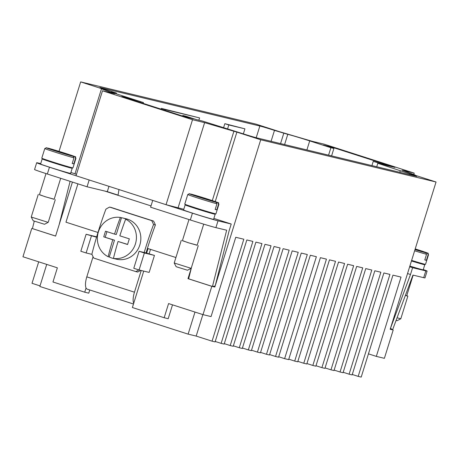 <?xml version="1.0" encoding="UTF-8"?>
<svg xmlns="http://www.w3.org/2000/svg" width="459" height="459" viewBox="0 0 459 459"><rect width="100%" height="100%" fill="white"/><g stroke="black" fill="none" stroke-linecap="round" stroke-linejoin="round"><path stroke-width="0.69" d="M100.578 87.864L100.641 87.675A11.871 0.293 17.3 0 0 99.901 87.549A11.871 0.293 17.3 0 0 100.894 87.985A11.871 0.293 17.3 0 0 107.199 90.107L116.466 93.085L116.247 93.785M271.074 141.315L274.476 130.39A11.871 0.293 17.3 0 0 265.807 127.7A11.871 0.293 17.3 0 0 259.857 126.018L256.208 137.723M182.619 116.052L182.802 115.467L185.82 116.19L196.412 119.598L202.459 121.056L242.237 133.517A11.871 0.293 17.3 0 0 250.907 136.208A11.871 0.293 17.3 0 0 256.856 137.889L416.072 176.233A11.871 0.293 17.3 0 0 416.812 176.359A11.871 0.293 17.3 0 0 415.82 175.923A11.871 0.293 17.3 0 0 409.514 173.8L409.267 174.598M396.06 320.48L397.087 320.715L400.799 318.77L397.058 317.783M406.76 295.648L407.862 296.107L405.354 295.487M419.836 262.875A15.726 0.384 -162.7 0 1 424.787 264.717A15.726 0.384 -162.7 0 1 423.806 264.55A15.726 0.384 -162.7 0 1 411.459 260.964M424.787 264.717L423.198 269.817A15.726 0.384 -162.7 0 1 422.217 269.651A15.726 0.384 -162.7 0 1 409.87 266.065M417.208 262.106L411.516 260.775M413.152 275.136L406.726 295.751L405.366 295.441M415.177 249.03L427.444 253.196L428.161 254.67L426.394 260.333A16.317 0.396 -162.7 0 1 425.745 260.19A16.317 0.396 -162.7 0 1 424.782 259.949L426.549 254.28L425.832 252.806L415.074 249.346M427.444 253.196A15.13 0.367 -162.7 0 0 418.442 249.948L415.206 248.921A15.13 0.367 -162.7 0 1 418.442 249.948C432.952 255.084 426.509 252.02 428.528 254.699L425.527 264.327A16.317 0.396 -162.7 0 1 424.512 264.154A16.317 0.396 -162.7 0 1 411.631 260.414M190.646 268.188L191.202 268.286L187.484 270.236L176.158 266.708L174.208 262.996L190.646 268.188M182.43 240.579L188.196 242.713L197.158 245.169M190.278 206.177A15.726 0.384 17.3 0 0 186.136 205.047A15.726 0.384 17.3 0 0 185.155 204.886A15.726 0.384 17.3 0 0 197.399 209.092A15.726 0.384 17.3 0 0 214.204 214.072A15.726 0.384 17.3 0 0 215.185 214.238A15.726 0.384 17.3 0 0 210.233 212.397M215.185 214.238L213.596 219.333A15.726 0.384 -162.7 0 1 212.615 219.167A15.726 0.384 -162.7 0 1 195.809 214.192A15.726 0.384 -162.7 0 1 183.566 209.981L185.155 204.886M192.878 207.038L198.81 209.333L207.606 211.622M190.657 194.105L217.841 202.712L218.559 204.192L216.797 209.855A16.317 0.396 -162.7 0 1 216.143 209.711A16.317 0.396 -162.7 0 1 215.185 209.465L216.946 203.802L216.229 202.327L200.715 197.554M200.772 197.359L189.424 193.715L187.765 194.513L184.765 204.14A16.317 0.396 17.3 0 0 197.473 208.506A16.317 0.396 17.3 0 0 214.91 213.676A16.317 0.396 17.3 0 0 215.931 213.848L218.926 204.215A16.317 0.396 17.3 0 1 218.559 204.192M188.982 219.545L182.395 240.682L188.402 242.748L197.129 245.272L203.71 224.147M47.667 222.225L31.229 217.027L33.18 220.745L44.506 224.273L48.218 222.322L47.667 222.225M54.179 199.206L45.211 196.75L39.451 194.622M67.255 166.433A15.726 0.384 -162.7 0 1 72.206 168.275A15.726 0.384 -162.7 0 1 71.225 168.109A15.726 0.384 -162.7 0 1 54.42 163.129A15.726 0.384 -162.7 0 1 42.176 158.923A15.726 0.384 -162.7 0 1 43.157 159.089A15.726 0.384 -162.7 0 1 47.3 160.214M72.206 168.275L70.617 173.37A15.726 0.384 -162.7 0 1 69.636 173.209A15.726 0.384 -162.7 0 1 52.831 168.229A15.726 0.384 -162.7 0 1 40.587 164.018L42.176 158.923M64.627 165.659L55.832 163.37L49.899 161.075M47.679 148.142L48.189 148.177A15.13 0.367 -162.7 0 1 65.861 153.507C80.371 158.642 73.928 155.578 75.947 158.257A16.317 0.396 -162.7 0 1 75.58 158.229L74.863 156.748L63.606 153.26M60.691 178.304L54.151 199.309L45.424 196.785L39.417 194.725L46.003 173.582M48.189 148.177L73.251 156.364L73.968 157.839A16.317 0.396 -162.7 0 1 54.828 152.067A16.317 0.396 -162.7 0 1 44.787 148.55L41.786 158.177A16.317 0.396 -162.7 0 0 54.495 162.549A16.317 0.396 -162.7 0 0 71.931 167.713A16.317 0.396 -162.7 0 0 72.947 167.885L75.947 158.257M75.58 158.229L73.819 163.892A16.317 0.396 -162.7 0 1 73.165 163.748A16.317 0.396 -162.7 0 1 72.206 163.502L73.968 157.839M93.062 256.759L86.803 276.869A11.871 4.137 107.8 0 0 85.489 285.165A11.871 4.137 107.8 0 0 86.051 287.977A11.871 4.137 -72.2 0 0 87.199 289.141L133.483 304.019M133.489 304.013L87.302 289.17A11.871 4.137 -72.2 0 1 87.199 289.141M143.736 271.103L133.707 303.296A11.871 4.137 -72.2 0 1 133.144 300.484A11.871 4.137 -72.2 0 1 134.458 292.188L141.217 270.494M139.077 251.285L133.781 268.28L139.077 269.978L144.373 252.989L139.077 251.285L144.201 252.519A153.65 53.542 -72.2 0 1 153.547 224.514L155.4 224.962A35.607 33.364 -76.5 0 0 153.524 221.049L151.671 220.601A153.65 3.752 -162.7 0 1 130.035 213.699A153.65 3.752 -162.7 0 1 109.638 207.089A35.607 33.364 -76.5 0 0 105.886 209.195A153.65 53.542 107.8 0 0 96.545 237.2A153.65 53.542 107.8 0 0 91.88 254.154A35.607 33.364 -76.5 0 0 93.756 258.067A153.65 3.752 17.3 0 0 114.159 264.677A153.65 3.752 17.3 0 0 135.789 271.579L137.643 272.026A35.607 33.364 -76.5 0 0 140.689 270.368M155.4 224.962A148.257 51.666 107.8 0 0 146.037 252.961L154.448 255.416L149.158 272.405L139.077 269.978M109.638 207.089L111.491 207.537A148.257 3.62 17.3 0 0 131.871 214.141A148.257 3.62 17.3 0 0 153.524 221.049M118.066 241.474A118.651 41.344 107.8 0 0 113.436 258.406L114.555 258.675A20.77 19.462 103.5 0 1 113.155 258.394L116.454 259.192A20.77 19.462 -76.5 0 0 140.052 244.257A20.77 19.462 -76.5 0 0 127.487 219.172A20.77 19.462 -76.5 0 0 126.179 218.805L122.88 218.014A20.77 19.462 103.5 0 1 124.194 218.381A20.77 19.462 103.5 0 1 126.776 219.436L125.657 219.167A118.651 41.344 107.8 0 0 119.833 235.811A118.651 2.897 17.3 0 0 129.34 238.846A117.934 41.098 107.8 0 0 127.579 244.509A118.651 2.897 -162.7 0 1 118.066 241.474L127.613 244.406M113.155 258.394A20.77 19.462 103.5 0 1 111.841 258.027A20.77 19.462 103.5 0 1 109.259 256.977L108.14 256.707A118.651 41.344 -72.2 0 1 112.771 239.77A118.651 2.897 -162.7 0 1 103.745 236.85L114.486 240.183L109.259 256.977M103.745 236.85A117.934 41.098 -72.2 0 1 105.513 231.187A118.651 2.897 17.3 0 0 114.538 234.107A118.651 41.344 -72.2 0 1 120.361 217.463A20.77 19.462 -76.5 0 0 98.364 231.979A20.77 19.462 -76.5 0 0 108.14 256.707M120.361 217.463L121.48 217.732A20.77 19.462 103.5 0 1 122.88 218.014M59.027 151.361L80.664 81.903L256.002 124.131L279.829 131.79L312.097 141.269L324.192 144.183L414.213 173.118L413.777 174.529M133.707 303.296L132.393 307.524L164.167 317.737L168.579 303.577L202.998 314.639L211.06 316.584L235.76 237.286L243.821 239.225L212.064 341.18L215.087 341.909L246.844 239.954L252.892 241.411L221.135 343.366L224.158 344.095L255.91 242.14L261.957 243.591L230.2 345.552L233.224 346.275L264.981 244.32L271.028 245.777L239.271 347.733L242.295 348.461L274.052 246.506L280.099 247.963L248.342 349.919L251.366 350.647L283.123 248.692L289.164 250.149L257.413 352.105L260.431 352.828L292.188 250.872L298.235 252.33L266.478 354.285L269.502 355.014L301.259 253.058L307.306 254.516L275.549 356.471L278.573 357.2L310.33 255.244L316.371 256.701L284.62 358.657L288.648 359.626L320.405 257.671L326.452 259.128L294.695 361.084L297.719 361.812L329.476 259.851L335.518 261.309L303.766 363.264L306.79 363.993L338.541 262.037L344.589 263.495L312.831 365.45L315.855 366.179L347.612 264.223L353.659 265.681L321.902 367.636L324.926 368.365L356.683 266.409L362.73 267.861L330.973 369.816L333.997 370.545L365.748 268.59L371.796 270.047L340.039 372.002L343.062 372.731L374.819 270.776L380.867 272.233L349.11 374.188L352.133 374.917L383.89 272.962L389.938 274.413L358.181 376.374L361.204 377.097L392.956 275.142L401.023 277.087L376.323 356.385L384.384 358.324L393.202 330.004L390.236 329.103M358.181 376.374L352.271 374.475M349.11 374.188L343.2 372.289M340.039 372.002L334.135 370.103M330.973 369.816L325.064 367.917M321.902 367.636L315.993 365.737M312.831 365.45L306.928 363.551M303.766 363.264L297.857 361.365M294.695 361.084L288.786 359.185M284.62 358.657L278.711 356.758M275.549 356.471L269.64 354.572M266.478 354.285L260.569 352.386M257.413 352.105L251.503 350.206M248.342 349.919L242.432 348.02M239.271 347.733L233.361 345.834M230.2 345.552L224.296 343.648M221.135 343.366L215.225 341.467M212.064 341.18L196.177 336.074L188.115 334.135L39.841 286.468L46.715 264.401M40.025 285.877L32.015 283.301L38.705 261.825M154.448 255.416L144.373 252.989M144.201 252.519L146.037 252.961M96.545 237.2L86.12 234.262L80.83 251.257L86.126 252.955L91.416 235.966M91.972 254.366L86.126 252.955M96.648 236.833L86.12 234.262M150.506 249.363L149.152 253.712M146.633 253.104L148.045 248.577L175.906 257.533M211.817 286.318L187.989 278.659L191.546 267.247L188.62 278.814L212.454 286.473L211.817 286.318L202.998 314.639M392.588 329.809L393.202 330.004M112.771 239.77L114.486 240.183M106.953 231.652L105.22 237.205M114.538 234.107L116.253 234.52L121.48 217.732M113.436 258.406A20.77 19.462 -76.5 0 0 135.434 243.89A20.77 19.462 -76.5 0 0 125.657 219.167M153.547 224.514A35.607 33.364 -76.5 0 0 151.671 220.601M135.789 271.579A35.607 33.364 -76.5 0 0 138.853 269.909M77.91 183.841L65.964 222.19L97.974 232.478M151.005 205.907L104.79 191.053L87.055 186.779L47.34 174.013A20.77 0.505 -162.7 0 1 34.563 169.537L36.68 162.738A20.77 0.505 17.3 0 0 49.457 167.214L166.06 204.691L183.784 209.287M89.763 289.962L88.765 293.175L84.731 292.199L86.051 287.977M73.819 163.892L72.241 163.387M59.406 151.78L59.309 152.101L46.445 147.752L44.787 148.55M62.131 152.44L66.366 153.799L63.646 153.145M62.034 152.755L59.309 152.101M202.385 197.743L202.287 198.064M205.11 198.403L205.007 198.718M215.219 209.35L216.797 209.855M181.265 240.332L174.208 262.996M72.43 182.08L59.154 224.686L70.107 181.334M34.276 221.175L32.405 228.593L55.614 236.058M80.664 81.903L104.491 89.562L101.468 88.834L114.589 93.699L102.5 90.79L76.033 175.751L89.275 180.008M76.475 174.34L75.006 173.795L101.468 88.834M59.154 224.686L55.602 236.104L32.405 228.593M152.818 200.434L192.436 213.177A20.77 0.505 17.3 0 0 218.025 220.836L215.908 227.63L226.66 230.223L212.454 286.473L215.168 286.003L229.11 230.808L231.227 224.015L213.877 218.438M191.546 267.247L191.615 266.96M188.62 278.814L187.989 278.659M423.273 269.582A20.77 0.505 -162.7 0 1 427.105 271.097A20.77 0.505 -162.7 0 1 425.809 270.879L423.691 277.678L412.939 275.084L392.571 329.855L390.506 328.231L436.05 182.005L260.712 139.777L214.841 287.047L212.844 286.405M178.149 207.6L204.616 122.639L236.884 132.117L215.242 201.593M233.861 131.389L212.305 200.6M118.032 195.304L118.973 189.556M108.967 186.337L107.308 191.655L118.061 195.115M107.308 191.655L104.79 191.053M84.731 292.199L52.963 281.987L57.369 267.827L22.95 256.765L31.769 228.444M215.908 227.63A20.77 0.505 -162.7 0 1 190.319 219.976L150.604 207.21L152.721 200.411M218.025 220.836L231.227 224.015M75.006 173.795L70.898 172.475M40.713 163.616L37.977 162.956A20.77 0.505 17.3 0 0 36.68 162.738M89.172 179.985L87.055 186.779M426.394 260.333L424.822 259.828M392.571 329.855L390.179 329.275L390.506 328.231L410.495 274.493L407.54 273.547M436.05 182.005L412.222 174.345L415.246 175.074L402.124 170.209L414.213 173.118M423.691 277.678A20.77 0.505 17.3 0 0 424.988 277.896L427.105 271.097M425.809 270.879L412.612 267.7L410.495 274.493M412.612 267.7L409.657 266.748M164.167 317.737L168.195 318.707L172.515 304.845M194.989 312.068L188.115 334.135M368.445 353.855L376.323 356.385M214.841 287.047L212.454 286.473M196.177 336.074L202.867 314.599M228.811 124.951L244.934 128.836L224.835 123.672L228.811 124.951L227.515 129.105M244.934 128.836L243.362 133.873M223.544 127.832L224.835 123.672M165.326 109.661L199.585 117.911L161.35 108.381L165.326 109.661L165.085 110.418M199.585 117.911L198.879 120.189M161.115 109.144L161.35 108.381M100.641 87.675L259.857 126.018M274.476 130.39L287.776 134.344A17.803 0.436 -162.7 0 1 309.71 140.907L330.887 147.718L328.569 155.159M330.887 147.718L333.911 148.441L331.593 155.888M143.208 103.384L143.46 102.575L122.278 95.765A17.803 0.436 -162.7 0 1 111.325 91.926A17.803 0.436 -162.7 0 1 112.438 92.116L116.466 93.085M371.922 165.601L373.253 161.333L383.844 164.741L377.797 163.284L409.514 173.8M400.248 170.823L399.783 172.314M377.797 163.284L376.719 166.755M333.911 148.441L323.32 145.038L331.387 146.978L394.929 167.409L386.868 165.464L373.253 161.333M283.742 133.374L280.558 143.598M182.802 115.467L193.394 118.87L185.327 116.93L121.784 96.499L129.845 98.444L143.46 102.575M140.437 101.846L140.253 102.437M236.884 132.117L260.712 139.777M204.616 122.639L192.522 119.724L102.5 90.79M331.387 146.978L331.197 147.569M192.522 119.724L166.06 204.691M129.845 98.444L129.662 99.029M428.528 254.699A16.317 0.396 -162.7 0 1 428.161 254.67M217.841 202.712A15.13 0.367 17.3 0 0 208.839 199.47A15.13 0.367 17.3 0 0 191.168 194.14M187.765 194.513A16.317 0.396 17.3 0 0 197.806 198.03A16.317 0.396 17.3 0 0 216.946 203.802M189.556 193.75A15.13 0.367 17.3 0 0 198.558 196.991A15.13 0.367 17.3 0 0 216.229 202.327M48.138 148.159L65.872 153.513A15.13 0.367 -162.7 0 1 74.863 156.748M73.251 156.364A15.13 0.367 -162.7 0 1 55.579 151.034A15.13 0.367 -162.7 0 1 46.577 147.787M134.458 292.188L86.803 276.869M192.436 213.177L190.319 219.976M49.457 167.214L47.34 174.013M426.549 254.28A16.317 0.396 -162.7 0 1 414.626 250.786M425.832 252.806A15.13 0.367 -162.7 0 1 414.988 249.621M309.71 140.907L306.893 149.938M287.776 134.344L284.591 144.568M112.438 92.116L112.346 92.402M407.862 296.107L400.805 318.764M198.259 245.628L191.202 268.286M191.116 194.123L208.851 199.47C223.349 204.605 216.906 201.541 218.926 204.215M38.286 194.369L31.229 217.027M55.281 199.665L48.224 222.322"/></g></svg>
